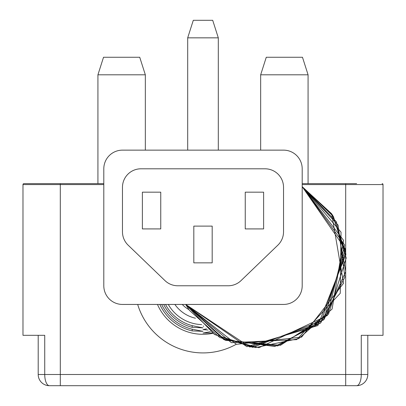 <?xml version="1.0" encoding="UTF-8"?>
<svg xmlns="http://www.w3.org/2000/svg" width="406" height="406" viewBox="0 0 406 406"><rect width="100%" height="100%" fill="white"/><g stroke="black" fill="none" stroke-linecap="round" stroke-linejoin="round"><path stroke-width="0.61" d="M203.65 326.414L203.178 325.988M208.05 330.017L203 329.601L206.558 328.85M212.211 333.011L203 333.062L210.349 331.712M161.644 304.439A45.842 45.842 0 0 0 192.175 329.215L203 331.332L192.175 330.905A47.487 47.487 0 0 1 159.822 304.439M165.516 304.439A42.376 42.376 0 0 0 192.175 325.642L203 327.87L192.175 327.343A44.021 44.021 0 0 1 163.664 304.439M103.804 184.573L60.306 184.573L60.306 374.505L44.731 374.505L44.731 335.31L22.98 335.31L22.98 184.573A0.934 0.934 0 0 1 23.913 183.639L103.804 183.639M367.795 335.31L367.795 374.505A11.195 11.195 0 0 1 356.595 385.7L60.306 385.7L60.306 374.505L361.269 374.505L361.269 335.31L383.02 335.31L383.02 184.573L302.196 184.573M302.196 183.639L356.651 183.639M25.781 183.639L23.913 183.639A0.934 0.934 0 0 0 22.98 184.573L60.306 184.573L60.306 183.639M60.306 385.7L49.405 385.7A11.195 11.195 0 0 1 38.205 374.505L38.205 335.31M260.667 74.8L266.27 57.261L302.475 57.261L308.073 74.8L260.667 74.8L260.667 150.139M308.073 74.8L308.073 183.639M97.927 74.8L103.525 57.261L139.73 57.261L145.333 74.8L97.927 74.8L97.927 183.639M145.333 74.8L145.333 150.139M187.694 37.844L193.297 20.3L212.703 20.3L218.306 37.844L187.694 37.844L187.694 150.139M218.306 37.844L218.306 150.139M382.087 183.639A0.934 0.934 0 0 1 383.02 184.573A0.934 0.934 0 0 0 382.087 183.639M302.196 285.773L302.196 168.8A18.661 18.661 0 0 0 283.53 150.139L122.47 150.139A18.661 18.661 0 0 0 103.804 168.8L103.804 285.773A18.661 18.661 0 0 0 122.47 304.439L283.53 304.439A18.661 18.661 0 0 0 302.196 285.773M164.968 280.607A18.498 18.498 0 0 0 177.792 285.773L228.208 285.773A18.498 18.498 0 0 0 241.032 280.607L277.861 245.158A18.498 18.498 0 0 0 283.53 231.831L283.53 187.298A18.498 18.498 0 0 0 265.037 168.8L140.963 168.8A18.498 18.498 0 0 0 122.47 187.298L122.47 231.831A18.498 18.498 0 0 0 128.139 245.158L164.968 280.607M160.751 228.913L160.751 192.175L142.379 192.175L142.379 228.913L160.751 228.913M263.621 228.913L263.621 192.175L245.249 192.175L245.249 228.913L263.621 228.913M212.186 262.849L212.186 226.112L193.814 226.112L193.814 262.849L212.186 262.849M188.886 309.611A28.653 28.653 0 0 1 182.253 304.439A28.653 28.653 0 0 0 188.886 309.611M201.65 324.607A39.961 39.961 0 0 1 168.272 304.439M174.874 304.439A34.378 34.378 0 0 0 195.479 318.213M157.467 304.439A49.639 49.639 0 0 0 212.719 333.346M345.694 385.7L345.694 183.639M236.231 344.283A68.249 68.249 0 0 1 137.68 304.439M38.205 374.505A11.195 11.195 0 0 0 49.405 385.7A11.195 4.674 90 0 1 44.731 374.505L38.205 374.505M367.795 374.505L361.269 374.505A11.195 4.674 -90 0 1 356.595 385.7A11.195 11.195 0 0 0 367.795 374.505M192.175 327.343L192.175 325.642M192.175 330.905L192.175 329.215M185.674 304.439L225.569 340.34L280.495 345.288L328.52 314.082L346.196 257.988L333.402 216.484L302.196 186.628L336.442 221.859L345.724 271.548L324.176 319.294L277.75 345.912L224.751 339.995L185.694 304.439L189.435 310.377L219.813 337.553L258.921 347.714L327.327 315.533L344.669 245.016L302.196 186.669L343.593 240.367L332.093 309.037L298.816 338.584L255.541 347.587L214.647 334.549L185.725 304.439L214.449 334.468L252.791 347.358L323.567 319.953L345.333 248.969L302.196 186.669L332.204 214.571L345.724 252.121L320.527 323.11L249.847 347.044L185.689 304.439L236.409 344.318L301.597 337.112L343.557 283.261L331.666 213.779L302.196 186.664L332.727 215.378L345.968 254.232L317.847 325.576L246.884 346.668L185.735 304.439M185.684 304.439L231.374 342.679L296.69 339.639L340.258 293.289L341.025 232.146L302.196 186.628M185.72 304.439L223.792 339.563L274.74 346.48L320.699 322.897L344.877 277.197L338.081 225.097L302.196 186.653"/></g></svg>
